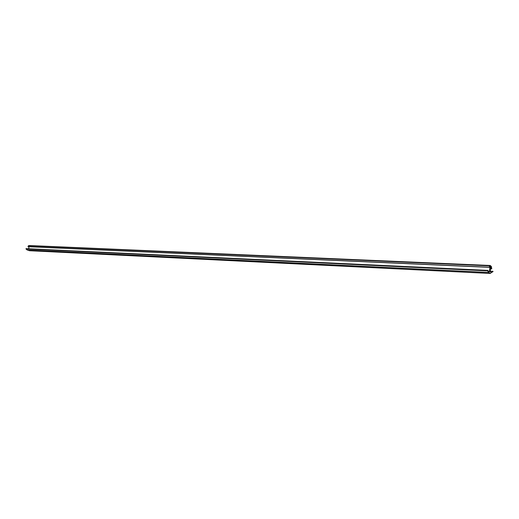 <?xml version="1.0" encoding="UTF-8"?>
<svg xmlns="http://www.w3.org/2000/svg" width="519" height="519" viewBox="0 0 519 519"><rect width="100%" height="100%" fill="white"/><g stroke="black" fill="none" stroke-linecap="round" stroke-linejoin="round"><path stroke-width="0.78" d="M493.05 271.599L490.053 273.416L488.528 272.43L487.659 270.853L487.795 270.399L489.398 272.027L490.079 265.994L489.255 267.22L489.573 265.858L490.215 265.488L491.363 266.5L491.765 268.712L490.637 266.137L490.215 271.56L491.324 272.52L493.05 271.599M490.39 273.468L29.758 250.729L27.189 249.989L25.982 248.938L487.711 270.451M28.72 248.77L28.941 246.746M489.294 267.33L28.058 246.707L28.363 245.753L29.369 245.552M490.429 268.79L491.603 268.848M490.442 268.647L491.577 268.699M490.241 271.242L492.849 271.366M29.246 250.677L490.053 273.416M29.181 250.671L490.001 273.403M27.189 249.989L488.528 272.43M25.982 248.938L487.659 270.853M25.989 248.731L487.672 270.529M488.879 271.463L489.644 271.502M27.987 246.629L489.255 267.22M28.363 245.753L489.573 265.858M490.423 268.868L491.668 268.92M490.241 271.178L492.933 271.307M26.151 248.646L487.795 270.399M28.058 246.707L489.307 267.337M29.207 245.532L490.215 265.488"/></g></svg>
